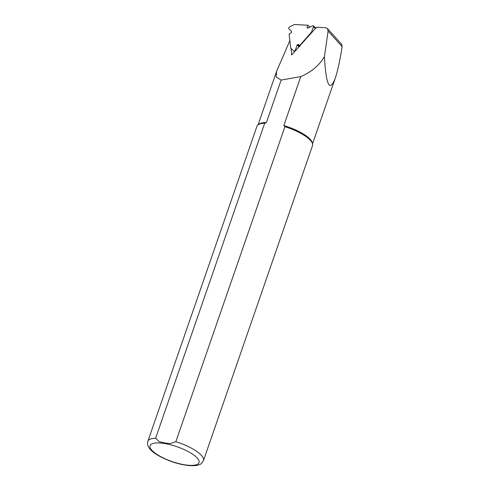 <?xml version="1.0" encoding="UTF-8"?>
<svg xmlns="http://www.w3.org/2000/svg" width="490" height="490" viewBox="0 0 490 490"><rect width="100%" height="100%" fill="white"/><g stroke="black" fill="none" stroke-linecap="round" stroke-linejoin="round"><path stroke-width="0.73" d="M293.675 50.972A1.188 0.809 128.5 0 0 295.311 50.09L297.13 45.141A0.472 0.319 -51.5 0 1 297.442 44.786L298.079 44.468A0.472 0.319 -51.5 0 1 298.416 44.468L299.757 45.484L311.579 32.04A0.472 0.319 -51.5 0 1 311.603 31.813L313.422 26.864A1.188 0.809 128.5 0 0 313.269 25.884A1.188 0.809 128.5 0 0 312.418 25.872L307.885 28.157A0.472 0.319 -51.5 0 1 307.549 28.151A0.472 0.319 -51.5 0 0 307.549 28.151L307.15 27.759A0.472 0.319 -51.5 0 1 307.095 27.422L307.738 25.223L294.257 24.5A0.472 0.319 -51.5 0 1 294.061 24.659L289.529 26.944A1.188 0.809 128.5 0 0 288.855 28.775L291.568 31.446A0.472 0.319 -51.5 0 1 291.611 31.813L291.354 32.518A0.472 0.319 -51.5 0 1 291.078 32.848L289.088 34.031L290.748 48.198A0.472 0.319 -51.5 0 1 290.901 48.253A0.472 0.319 -51.5 0 0 290.901 48.253L293.632 50.936A1.188 0.809 128.5 0 0 293.675 50.972L293.724 51.009M307.738 25.223L310.054 27.066M291.293 48.633L290.748 48.198M299.757 45.484L300.186 45.827M311.983 32.358L311.579 32.04M291.127 48.504L291.642 54.947L315.738 28.083L317.324 27.287L325.685 27.734L327.449 28.53L341.793 44.468L342.136 46.611C339.895 60.803 337.598 71.344 335.24 78.235C329.678 92.604 326.077 85.438 324.429 56.736L328.098 31.029L327.449 28.53M289.86 40.658L276.599 71.295L276.158 76.985L281.125 80.072L266.407 122.561L264.692 123.241L155.618 438.219L159.244 441.68L164.689 442.954L170.361 443.591L175.837 441.692L284.911 126.714L283.826 125.556L300.786 76.587C311.168 72.189 319.051 65.574 324.429 56.736M283.826 125.556A28.837 8.691 19.1 0 1 312.351 142.853L312.589 143.931A29.425 8.869 19.1 0 1 312.528 145.622L203.454 460.6A29.425 8.869 19.1 0 0 175.837 441.692M155.618 438.219A29.425 8.869 19.1 0 0 147.845 441.343L256.913 126.365A29.425 8.869 19.1 0 1 257.911 124.993L258.763 124.295A28.837 8.691 19.1 0 1 266.407 122.561M300.786 76.587L281.125 80.072M284.911 126.714A29.425 8.869 19.1 0 1 312.589 143.931M257.911 124.993A29.425 8.869 19.1 0 1 264.692 123.241M181.845 464.465L188.221 465.5M313.422 26.864L315.419 28.451M311.603 31.813L312.112 32.211M307.15 27.759L307.708 28.206M307.095 27.422L307.965 28.114M295.311 50.09L295.936 50.593M297.13 45.141L299.286 46.856M297.442 44.786L299.598 46.501M298.079 44.468L300.027 46.011M298.416 44.468L300.162 45.852M165.057 443.615A25.897 7.803 19.1 0 1 198.952 462.799A25.897 7.803 19.1 0 1 159.636 456.043A25.897 7.803 19.1 0 1 165.057 443.615M328.098 31.029L342.136 46.611M313.269 25.884L315.921 27.991M312.553 143.754L335.24 78.235M258.052 124.883L276.434 71.785M147.845 441.343C147.043 444.093 147.876 446.788 150.332 449.44C154.834 455.026 170.661 462.578 183.989 464.888M186.194 465.249C195.228 466.382 198.579 465.102 199.84 464.41C200.49 464.587 201.69 463.32 203.454 460.6"/></g></svg>
